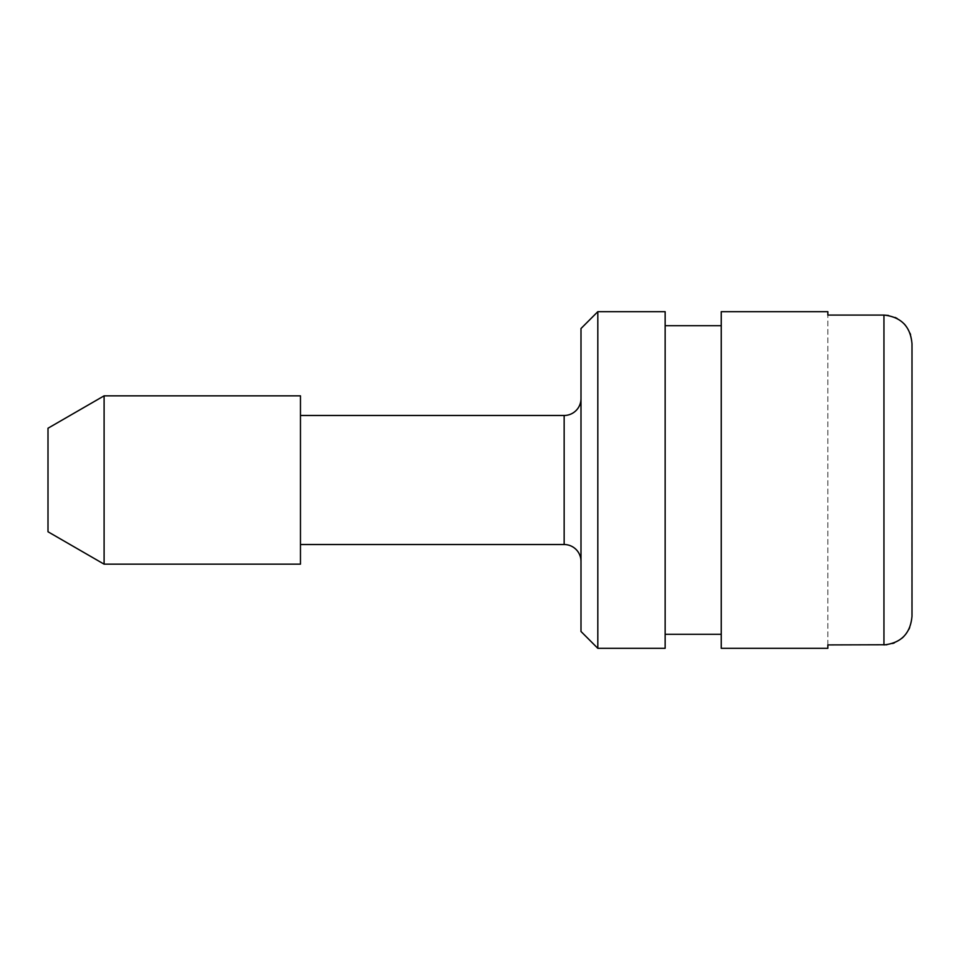 <?xml version="1.0" encoding="UTF-8"?>
<svg xmlns="http://www.w3.org/2000/svg" width="960" height="960" viewBox="0 0 960 960"><rect width="100%" height="100%" fill="white"/><g stroke="black" fill="none" stroke-linecap="round" stroke-linejoin="round"><path stroke-width="0.72" stroke-dasharray="4.8 3.6" d="M48 428.232L48 531.768M911.904 341.424L911.868 618.96M827.844 644.916L827.844 315.084L827.844 644.916L883.944 644.916L883.944 315.084L827.844 315.084M580.992 561.348L580.992 398.652L580.992 561.348M580.992 328.524L580.992 631.476M300.468 544.524L300.468 415.476L300.468 544.524M300.468 395.844L300.468 564.156M911.868 619.02L909.708 627.576M908.88 629.364L903.744 636.564M902.016 638.172L900.816 639.156M900.624 639.3L897.456 641.364M897.3 641.46L894.372 642.864M892.644 643.5L886.896 644.748M888.468 315.468L895.056 317.436M897.06 318.408L904.116 323.832M905.484 325.392L906.516 326.736M906.648 326.916L907.452 328.116M907.488 328.164L908.664 330.216M908.772 330.42L910.02 333.192M910.584 334.776L911.076 336.516M911.148 336.756L911.868 341.064M912 616.164L912 343.836M665.148 311.688L665.148 648.312M665.148 480L665.148 634.284L665.148 480M721.248 480L721.248 634.284L721.248 480M721.248 311.688L721.248 648.312M104.1 395.844L104.1 564.156M597.816 311.688L597.816 648.312M564.156 415.476L564.156 544.524"/><path stroke-width="1.44" d="M104.1 564.156L48 531.768L48 428.232L104.1 395.844L300.468 395.844L300.468 564.156L104.1 564.156L104.1 395.844M912 343.836L912 616.164L912 343.836C910.5 326.52 901.152 316.932 883.944 315.084L827.844 315.084L827.844 311.688L827.844 315.084M827.844 648.312L827.844 644.916L827.844 648.312L721.248 648.312L721.248 311.688L827.844 311.688M886.896 644.748L827.844 644.916M580.992 631.476L580.992 328.524L597.816 311.688L597.816 648.312L580.992 631.476M580.992 398.652A16.836 16.836 0 0 1 564.156 415.476L300.468 415.476M580.992 561.348A16.836 16.836 0 0 0 564.156 544.524L300.468 544.524M909.708 627.576L908.88 629.364M903.744 636.564L902.016 638.172M894.372 642.864L892.644 643.5M912 616.164C910.5 633.48 901.152 643.068 883.944 644.916L883.944 315.084L888.468 315.468M895.056 317.436L897.06 318.408M904.116 323.832L905.484 325.392M910.02 333.192L910.584 334.776M597.816 648.312L665.148 648.312L665.148 311.688L597.816 311.688M564.156 544.524L564.156 415.476M721.248 634.284L665.148 634.284M721.248 325.716L665.148 325.716"/></g></svg>
